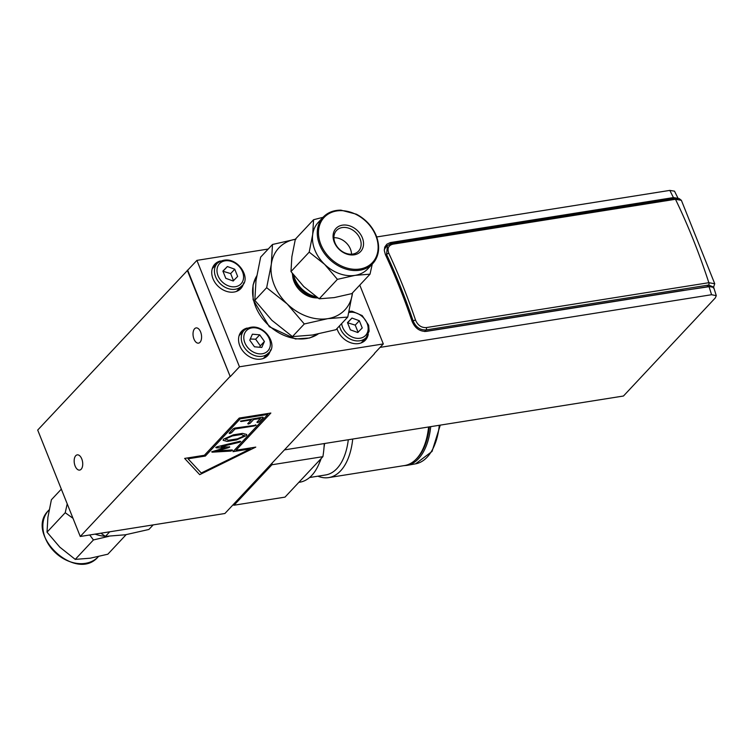 <?xml version="1.0" encoding="UTF-8"?>
<svg xmlns="http://www.w3.org/2000/svg" width="754" height="754" viewBox="0 0 754 754"><rect width="100%" height="100%" fill="white"/><g stroke="black" fill="none" stroke-linecap="round" stroke-linejoin="round"><path stroke-width="1.13" d="M232.92 504.926A75.824 40.952 -99 0 0 234.042 505.218L271.911 464.766A75.824 40.952 -99 0 0 272.194 462.975L224.899 513.502L80.263 536.48L37.7 430.063L196.907 260.375L268.217 249.037M359.781 285.106L383.305 343.937L239.47 366.793L196.907 260.375M243.674 282.835A17.832 13.836 -136.9 0 1 240.828 288.575A17.832 13.836 -136.9 0 1 218.358 286.492A17.832 13.836 -136.9 0 1 214.796 264.211A17.832 13.836 -136.9 0 1 220.347 260.997M368.254 334.352A17.832 13.836 -136.9 0 1 365.417 340.101A17.832 13.836 -136.9 0 1 349.705 342.373A17.832 13.836 -136.9 0 1 336.991 328.565M270.488 349.884A17.832 13.836 -136.9 0 1 267.651 355.634A17.832 13.836 -136.9 0 1 245.173 353.541A17.832 13.836 -136.9 0 1 241.619 331.26A17.832 13.836 -136.9 0 1 247.161 328.047M271.911 464.766L322.891 456.67L285.012 497.122L234.042 505.218M324.267 443.559A75.824 40.952 81 0 1 322.891 456.67M428.819 426.943A60.612 32.733 81 0 1 423.701 447.245L423.352 448.036A61.564 33.242 81 0 1 404.53 465.548L328.659 477.602A61.564 33.242 81 0 1 317.905 476.189M428.592 426.981A61.564 33.242 81 0 1 423.352 448.036M352.721 439.035A61.564 33.242 81 0 1 328.659 477.602M348.301 439.733A58.473 31.574 81 0 1 325.605 474.963L309.602 477.508M324.597 443.503A58.473 31.574 81 0 1 324.013 447.48M321.213 458.46A58.473 31.574 81 0 1 319.771 462.098L318.631 464.681A61.564 33.242 81 0 1 299.819 482.192L298.848 482.343M320.799 458.894A61.564 33.242 81 0 1 318.631 464.681M385.058 247.208A12.601 9.783 -136.9 0 1 387.415 245.578L386.576 254.466A426.161 230.14 81 0 1 413.173 320.978A1.904 0.49 -18.8 0 1 415.529 320.073A427.867 231.054 -99 0 0 388.819 253.306C387.028 248.434 388.404 245.389 392.938 244.173L675.48 199.282L681.371 200.328L679.147 198.575L674.444 198.462A1.904 1.027 81 0 1 675.48 199.282A427.867 231.054 81 0 1 708.845 282.703A1.904 1.027 81 0 1 708.628 285.05L713.501 287.029M384.54 247.896L387.462 245.521M380.082 347.387L711.569 294.72L716.291 295.653L713.708 287.397L708.967 286.473L426.425 331.364C419.818 331.647 415.03 328.282 412.061 321.289A427.867 231.054 -99 0 0 411.797 320.507A427.867 231.054 -99 0 0 385.746 255.38A427.867 231.054 -99 0 0 385.417 254.673L384.304 250.479L384.86 246.907L386.877 244.192L390.346 242.571L661.852 199.424L661.296 200.545M661.852 199.424L673.416 197.586L678.072 198.34L674.5 191.158M674.5 191.167L669.835 190.394A427.867 231.054 81 0 1 673.416 197.586M716.291 295.653L715.329 297.887L623.454 396.02L284.456 449.884M376.708 236.963L669.835 190.394M374.38 353.475L383.305 343.937M272.194 462.975L374.484 353.72M359.338 320.733L362.231 327.962L357.754 332.514L350.374 329.847L347.481 322.618L351.967 318.056L359.338 320.733L355.238 325.106L347.547 322.769M347.867 322.439L351.967 318.056M358.131 332.335L355.238 325.106M213.325 267.529A17.832 13.836 43.1 0 0 212.543 267.849M237.35 291.072A17.832 13.836 43.1 0 0 237.614 290.271M361.929 342.589A17.832 13.836 43.1 0 0 362.203 341.788M240.14 334.578A17.832 13.836 43.1 0 0 239.367 334.899M264.164 358.122A17.832 13.836 43.1 0 0 264.437 357.321M239.47 366.793L230.243 376.642L187.68 270.224M230.243 376.642L187.284 270.281M246.699 434.464L246.388 435.567L236.445 439.95L227.256 441.41L223.156 440.317L223.467 439.214L233.41 434.832L242.599 433.38L246.699 434.464L246.388 435.567L236.445 439.94L227.256 441.401L223.156 440.317M225.766 438.847L225.55 439.582L225.766 438.847L228.321 440.298L237.482 438.837L244.089 435.935L241.553 434.483L232.392 435.935L225.766 438.847L232.392 435.935L241.563 434.483L244.089 435.935L244.296 435.199M256.124 425.171L255.493 424.804L256.124 425.171L254.456 425.906L234.975 428.998L231.403 432.815L229.744 433.55L229.112 433.182L233.212 428.8L234.871 428.074L256.124 425.171L234.984 429.007L231.412 432.815L229.112 433.182L229.744 433.55M263.306 417.49L262.665 417.132L263.306 417.49L259.206 421.872L257.538 422.608L256.907 422.24L260.488 418.423L253.617 419.516L250.045 423.324L248.377 424.059L247.746 423.691L251.318 419.884L240.375 421.147L262.665 417.132L263.306 417.499L259.206 421.872L256.916 422.24L257.538 422.608M260.488 418.423L253.617 419.516L250.045 423.333L247.746 423.691L248.377 424.068M251.318 419.874L241.007 421.514M255.766 447.113L199.706 474.652L184.636 458.413L204.391 455.275L239.235 418.065L270.846 413.041L236.002 450.242L255.766 447.113L199.706 474.652L184.636 458.413M250.309 448.913L233.005 451.655L267.84 414.446L240.177 418.838L205.342 456.047L188.048 458.8L201.243 473.012L250.309 448.913L233.014 451.655M205.342 456.047L188.048 458.8M267.84 414.446L240.177 418.847L205.342 456.057M270.846 413.041L236.011 450.251M232.562 450.336L232.157 449.94L232.562 450.336L230.649 451.099L211.695 451.787L225.022 447.819L216.247 447.819L215.785 447.414L217.293 446.717L240.111 441.231L240.743 441.599L239.301 442.306L221.139 446.67L229.782 447.056L217.256 450.807L232.157 449.94L232.562 450.336L230.894 451.071L212.128 452.183M240.743 441.599L240.111 441.231L240.743 441.599L239.301 442.315L221.139 446.67M229.782 447.056L229.31 446.67L229.782 447.056L228.311 447.763L217.256 450.817M225.022 447.81L216.257 447.829M80.263 536.48L229.857 376.698M194.598 328.763A7.71 4.166 81 0 1 196.087 327.915A7.71 4.166 81 0 1 201.412 334.88A7.71 4.166 81 0 1 198.509 343.145A7.71 4.166 81 0 1 193.514 337.669A7.71 4.166 81 0 1 194.598 328.763M75.739 455.708A7.71 4.166 81 0 1 77.238 454.869A7.71 4.166 81 0 1 82.563 461.825A7.71 4.166 81 0 1 79.66 470.091A7.71 4.166 81 0 1 74.655 464.615A7.71 4.166 81 0 1 75.739 455.708M233.552 280.818L230.658 273.589L222.958 271.252M233.165 280.997L225.795 278.32L222.901 271.091L227.378 266.539L234.758 269.216L237.642 276.445L233.165 280.997M230.658 273.589L234.758 269.216M223.288 270.922L227.378 266.539M259.612 347.255L260.328 345.85L255.634 339.215L250.271 339.008M254.456 346.793L249.753 340.167L252.392 334.192L259.725 334.842L264.428 341.477L261.789 347.453L254.456 346.793M260.328 345.85L264.428 341.477M255.634 339.215L259.725 334.842M425.002 331.487L683.444 290.394L424.606 331.515M711.635 286.332L683.36 290.488M384.304 249.517L385.897 247.114M713.322 287.99L714.717 283.749L708.845 282.703L426.302 327.585C421.363 327.811 417.773 325.304 415.529 320.073M347.754 317.066L327.764 318.659A45.278 35.136 43.1 0 0 352.42 293.608A45.278 35.136 43.1 0 0 352.504 292.872L347.754 317.066L335.916 329.715L312.448 335.021L292.458 336.614L304.296 323.975L287.217 303.966L266.662 287.679L254.824 300.318L271.902 320.327L292.458 336.614M266.662 287.679L271.327 264.211A45.278 35.136 43.1 0 0 287.217 303.966A45.278 35.136 43.1 0 0 327.764 318.659L304.296 323.975M295.342 239.263A45.278 35.136 43.1 0 0 271.327 264.211L272.496 244.475L260.658 257.114L256.002 280.582L254.824 300.318M272.496 244.475L295.973 239.159M316.859 297.896A21.385 16.597 -136.9 0 1 292.599 275.172M293.589 275.069A24.844 19.284 43.1 0 0 316.246 296.774M333.918 237.727A15.089 11.715 -136.9 0 1 351.515 254.202M317.377 297.557A24.882 19.302 -136.9 0 1 292.778 274.013M318.084 298.037A24.901 19.321 -136.9 0 1 292.279 273.344M334.013 235.917A15.089 11.715 43.1 0 0 342.533 251.676A15.089 11.715 43.1 0 0 358.546 251.129A15.089 11.715 43.1 0 0 355.539 232.27A15.089 11.715 43.1 0 0 336.51 230.498A15.089 11.715 43.1 0 0 334.013 235.917M333.183 234.513A16.88 13.101 -136.9 0 1 357.49 230.649A16.88 13.101 -136.9 0 1 354.229 254.814A16.88 13.101 -136.9 0 1 333.183 234.513M323.127 217.199L318.311 222.345A33.958 26.352 43.1 0 0 312.684 234.532A33.958 26.352 43.1 0 0 324.616 264.343A33.958 26.352 43.1 0 0 355.021 275.37A33.958 26.352 43.1 0 0 367.886 268.763L372.712 263.617A33.958 26.352 -136.9 0 1 329.903 259.649A33.958 26.352 -136.9 0 1 323.127 217.199C327.67 212.477 333.617 210.13 340.959 210.159L356.406 214.202C365.662 219.141 372.278 226.313 376.237 235.71C380.336 246.831 379.158 256.134 372.712 263.617A33.958 26.352 -136.9 0 0 376.142 235.917M337.415 279.348L324.616 264.343L309.197 252.128L312.684 234.532L313.57 219.725L295.361 239.169L291.864 256.765L290.987 271.572L303.796 286.586L319.215 298.801L334.201 297.604L351.807 293.617L370.016 274.173L355.021 275.37L337.415 279.348L319.215 298.801M313.57 219.725L322.995 217.331M309.197 252.128L290.987 271.572M372.259 264.098L370.016 274.173M100.847 533.21L105.447 536.367L125.437 534.774L148.906 529.459L153.185 524.888M105.447 536.367L109.726 531.796M72.997 518.3L65.221 512.72L67.219 503.87M108.878 536.32L93.439 539.939L89.698 534.982M95.108 534.115A33.958 26.352 43.1 0 0 105.287 536.254M126.059 534.671L125.503 534.765M61.328 489.139L51.395 499.761L47.898 517.357L47.021 532.164L59.82 547.168L75.24 559.383L93.439 539.939M75.24 559.383L90.235 558.196L107.841 554.209L126.041 534.765M47.021 532.164L65.221 512.72M439.29 425.284A61.602 33.27 81 0 1 415.586 463.833L406.924 465.388A61.781 33.364 -99 0 0 430.713 426.641M429.346 426.858A60.838 32.856 81 0 1 415.256 460.034M390.242 243.778L390.874 242.477M708.967 286.473A427.867 231.054 81 0 1 711.569 294.72M339.441 325.954A16.635 12.912 43.1 0 0 340.205 328.358A16.635 12.912 43.1 0 0 359.884 340.77A16.635 12.912 43.1 0 0 366.19 337.538L369.13 331.157L368.64 325.219L362.193 315.577L352.061 311.232L349.13 311.27M348.848 312.514A14.741 11.433 -136.9 0 1 366.925 322.891A14.741 11.433 -136.9 0 1 360.035 338.226A14.741 11.433 -136.9 0 1 341.656 323.589M241.6 286.011C253.033 278.16 234.437 250.592 217.303 263.269A16.635 12.912 43.1 0 0 215.625 276.841A16.635 12.912 43.1 0 0 235.295 289.253A16.635 12.912 43.1 0 0 241.6 286.011L236.567 291.393M235.446 286.709A14.741 11.433 -136.9 0 1 217.077 268.989A14.741 11.433 -136.9 0 1 238.292 265.615A14.741 11.433 -136.9 0 1 235.446 286.709M268.415 353.07C279.847 345.209 261.261 317.651 244.126 330.327A16.635 12.912 43.1 0 0 242.232 333.193A16.635 12.912 43.1 0 0 250.941 353.777A16.635 12.912 43.1 0 0 268.415 353.07L263.382 358.442M252.373 351.515A14.741 11.433 -136.9 0 1 248.688 328.951A14.741 11.433 -136.9 0 1 270.215 341.986A14.741 11.433 -136.9 0 1 252.373 351.515M707.073 286.718L708.628 285.05L426.085 329.941L424.643 331.477M674.406 198.462A1.904 1.027 81 0 1 674.444 198.462L391.901 243.353A1.904 1.027 81 0 1 392.938 244.173M391.854 243.353A1.904 1.027 81 0 1 391.901 243.344L387.424 245.568L385.784 247.227M388.819 253.306A1.904 0.745 155 0 0 386.576 254.466L385.756 255.399M426.302 327.585A1.904 1.027 81 0 1 426.085 329.941C420.157 330.205 415.85 327.217 413.173 320.978L412.202 321.675M375.784 235.625A33.063 25.664 -136.9 0 1 344.616 267.312A33.063 25.664 -136.9 0 1 324.503 217.039A33.063 25.664 -136.9 0 1 375.784 235.625M256.699 275.945A42.865 33.27 43.1 0 0 286.482 336.341A42.865 33.27 43.1 0 0 318.084 334.022M97.926 557.102A33.958 26.352 43.1 0 0 98.274 556.735L97.926 557.112A33.958 26.352 43.1 0 1 55.24 552.541A33.958 26.352 43.1 0 1 48.699 510.317C23.977 533.672 75.607 582.757 97.926 557.112L98.406 556.603M415.586 463.833L432.051 451.429L440.27 425.124M403.673 465.689L406.924 465.388M366.19 337.538L361.147 342.91M217.303 263.269L212.27 268.65M244.126 330.327L239.093 335.7M681.38 200.328L714.745 283.758M256.709 275.889L253.061 285.003L253.108 299.687L269.31 326.727L295.445 338.97L309.64 337.99L318.15 334.003M48.699 510.317L49.151 509.836"/></g></svg>
